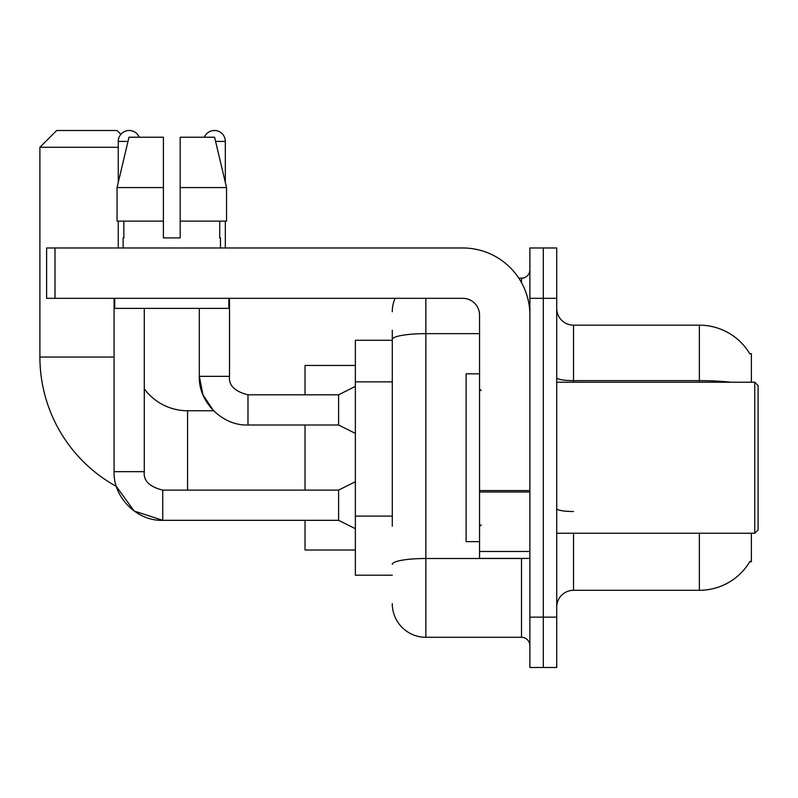 <?xml version="1.0" encoding="UTF-8"?>
<svg xmlns="http://www.w3.org/2000/svg" width="798" height="798" viewBox="0 0 798 798"><rect width="100%" height="100%" fill="white"/><g stroke="black" fill="none" stroke-linecap="round" stroke-linejoin="round"><path stroke-width="1.2" d="M751.387 382.222L751.387 353.694L749.741 353.694M751.387 533.244L751.387 561.772L749.741 561.772L750.03 561.273A58.733 58.733 0 0 1 699.367 590.301A58.733 58.733 0 0 0 749.741 561.772M392.287 371.798L392.287 330.202L392.287 340.267L355.369 340.267L355.369 575.198L392.287 575.198M573.513 533.244L573.513 590.301A16.778 16.778 0 0 0 556.735 607.079A16.778 16.778 0 0 1 573.513 590.301L699.367 590.301L699.367 533.244M543.308 617.143L543.308 667.487L556.735 667.487L556.735 617.143L543.308 617.143L543.308 667.487L529.882 667.487L529.882 617.143L543.308 617.143L543.308 298.322L543.308 617.143M529.882 617.143L529.882 247.978L543.308 247.978L543.308 298.322L543.308 247.978L556.735 247.978L556.735 617.143M730.838 382.222A58.733 10.194 180 0 0 699.367 380.636L699.367 325.165A58.733 58.733 0 0 1 749.861 353.903A58.733 58.733 0 0 0 699.367 325.165L573.513 325.165A16.778 16.778 0 0 1 556.735 308.387A16.778 16.778 0 0 0 573.513 325.165L573.513 382.222M392.287 526.181L392.287 330.202M425.853 298.322L425.853 637.283L521.493 637.283L521.493 558.41M518.82 278.183L521.493 278.183A8.389 8.389 0 0 0 529.882 269.794M529.882 645.672A8.389 8.389 0 0 0 521.493 637.283M392.287 311.739A33.556 33.556 0 0 1 395.09 298.322M425.853 637.283A33.556 33.556 0 0 1 392.287 603.717M180.188 237.904L163.4 237.904L180.188 237.904L163.4 237.904L180.188 237.904L180.188 137.226L214.612 137.226L226.532 187.57L226.532 221.126L180.188 221.126M204.348 137.226A10.903 10.903 0 0 1 225.325 141.426L225.325 182.453L226.532 187.57L180.188 187.57M355.369 481.723L338.591 490.122L338.591 520.326L162.732 520.326L134.114 511.019L116.358 486.411A147.67 147.67 0 0 1 39.9 357.045L39.9 147.291L56.678 130.513L117.087 130.513L120.897 134.323M187.57 490.122L187.57 410.751A53.695 53.695 0 0 1 144.278 388.816M118.264 147.291L39.9 147.291M305.026 425.005L305.026 490.122M305.026 520.326L305.026 550.022L355.369 550.022M355.369 365.444L305.026 365.444L305.026 394.801M118.264 182.453L118.264 141.426A10.903 10.903 0 0 1 139.241 137.226M114.074 298.322L114.074 471.658L144.278 471.658L144.278 308.387M118.264 221.126L118.264 247.978M355.369 433.404L338.591 425.005L338.591 394.801L355.369 386.412M199.31 308.387L199.31 376.347L229.515 376.347L229.515 298.322M225.325 221.126L225.325 247.978M529.882 558.41L479.548 558.41L479.548 490.561L529.882 490.561L529.882 315.1A67.122 67.122 0 0 0 462.77 247.978L55.002 247.978L55.002 298.322L462.77 298.322A16.778 16.778 0 0 1 479.548 315.1L479.548 490.561M55.002 298.322L46.613 298.322L46.613 247.978L55.002 247.978M163.4 187.57L163.4 221.126L163.4 187.57L117.057 187.57L128.977 137.226L163.4 137.226L163.4 237.904M123.131 237.904L123.86 237.904L123.131 237.904L123.131 247.978M220.457 237.904L219.729 237.904L220.457 237.904L220.457 247.978M219.729 221.126L219.729 237.904M123.86 237.904L123.86 221.126M114.742 298.322L114.742 308.387L228.846 308.387L228.846 298.322M163.4 221.126L117.057 221.126L117.057 187.57L128.977 137.226M226.532 221.126L226.532 187.57L214.612 137.226M754.748 382.222L758.1 385.574L758.1 529.882L754.748 533.244L754.748 382.222L556.735 382.222M479.548 373.833L466.122 373.833L466.122 541.633L479.548 541.633M392.287 381.873L355.369 381.873M392.287 516.106L355.369 516.106M699.367 382.222L699.367 380.636L573.513 380.636A16.778 2.913 -0 0 1 556.735 377.723M556.735 298.322L529.882 298.322M573.513 511.518A16.778 2.913 0 0 1 556.735 508.605M524.416 558.41A8.389 1.456 0 0 1 521.493 558.5L425.853 558.5A33.556 5.825 180 0 0 392.287 564.336M392.287 339.479A33.556 5.825 180 0 1 425.853 333.644L479.548 333.644M521.493 282.602L521.493 278.183M39.9 357.045L114.074 357.045M114.074 471.658C113.156 497.344 137.047 521.244 162.732 520.326L162.732 490.122C149.416 486.76 143.261 480.615 144.278 471.658M118.264 141.426L127.979 141.426M338.591 425.005L247.978 425.005L247.978 394.801C234.652 391.449 228.507 385.294 229.515 376.347C228.507 385.294 234.652 391.449 247.978 394.801L338.591 394.801M215.61 141.426L225.325 141.426M529.882 492.017L479.548 492.017M479.548 551.478L529.882 551.478M247.978 425.005C222.283 425.923 198.393 402.032 199.31 376.347L202.971 394.85L213.555 410.751L187.57 410.751M338.591 520.326L355.369 528.715M338.591 490.122L162.732 490.122M556.735 533.244L754.748 533.244M481.224 390.611L479.548 388.935M481.224 524.855L479.548 526.53"/></g></svg>
